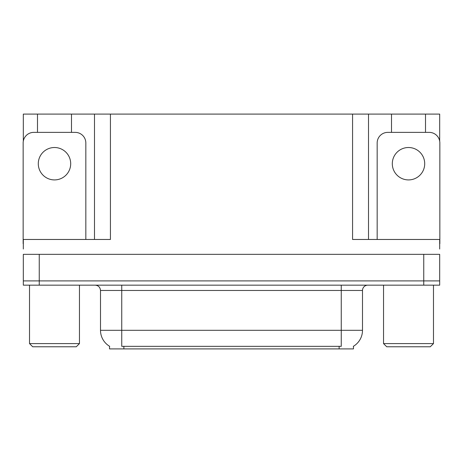 <?xml version="1.0" encoding="UTF-8"?>
<svg xmlns="http://www.w3.org/2000/svg" width="463" height="463" viewBox="0 0 463 463"><rect width="100%" height="100%" fill="white"/><g stroke="black" fill="none" stroke-linecap="round" stroke-linejoin="round"><path stroke-width="0.69" d="M353.472 346.255L353.472 348.905L109.528 348.905L109.528 346.255M39.245 285.156L439.688 285.156L439.688 280.902L23.312 280.902L23.312 254.343L39.245 254.343L39.245 280.902L23.312 280.902L23.312 285.156L39.245 285.156L39.245 280.902L439.688 280.902L439.688 254.343L39.245 254.343M71.493 132.372L71.493 114.095L352.569 114.095L352.569 239.469L439.688 239.469L439.688 249.03M23.312 249.03L23.312 239.469L110.431 239.469L110.431 114.095M37.491 132.372L37.491 114.095L23.312 114.095L23.312 141.163M425.509 132.372L425.509 114.095L439.688 114.095L439.688 141.163M94.493 114.095L94.493 239.469M352.569 114.095L368.507 114.095L368.507 239.469M368.507 114.095L391.507 114.095L391.507 132.372M425.509 114.095L391.507 114.095M37.491 114.095L71.493 114.095M109.685 346.347A18.595 18.595 0 0 1 100.5 330.31L121.746 330.31L121.746 346.347L341.254 346.347L341.254 330.31L362.5 330.31L362.5 290.469A5.313 5.313 0 0 1 367.813 285.156M100.5 330.31L100.5 290.469C100.182 287.239 98.411 285.468 95.187 285.156M353.315 346.347A18.595 18.595 0 0 0 362.5 330.31M439.688 285.156L439.688 280.902M54.495 147.512A16.205 16.205 0 0 0 38.29 163.717A16.205 16.205 0 0 0 54.495 179.916A16.205 16.205 0 0 0 70.694 163.717A16.205 16.205 0 0 0 54.495 147.512M23.312 243.717A10.626 10.626 0 0 0 23.15 243.717L23.15 142.998A10.626 10.626 0 0 1 33.776 132.372L75.209 132.372A10.626 10.626 0 0 1 85.834 142.998L85.834 239.469M32.711 346.775L29.522 343.592L79.462 343.592L76.273 346.775L32.711 346.775M386.727 346.775L383.538 343.592L433.478 343.592L430.289 346.775L386.727 346.775M408.505 147.512A16.205 16.205 0 0 0 392.306 163.717A16.205 16.205 0 0 0 408.505 179.916A16.205 16.205 0 0 0 424.71 163.717A16.205 16.205 0 0 0 408.505 147.512M377.166 239.469L377.166 142.998A10.626 10.626 0 0 1 387.791 132.372L429.224 132.372A10.626 10.626 0 0 1 439.85 142.998L439.85 243.717A10.626 10.626 0 0 0 439.688 243.717M423.755 254.343L423.755 285.156M339.13 348.905L339.13 346.255M123.87 348.905L123.87 346.255M341.254 285.156L341.254 290.469L100.5 290.469M362.5 290.469L341.254 290.469L341.254 330.31L121.746 330.31L121.746 285.156M79.462 285.156L79.462 343.592M29.522 285.156L29.522 343.592M433.478 285.156L433.478 343.592M383.538 285.156L383.538 343.592"/></g></svg>
